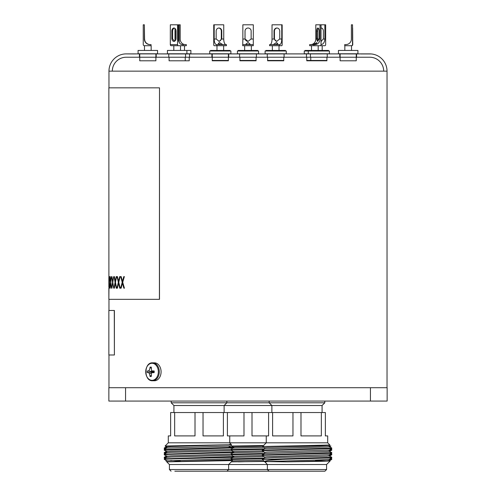 <?xml version="1.0" encoding="UTF-8"?>
<svg xmlns="http://www.w3.org/2000/svg" width="496" height="496" viewBox="0 0 496 496"><rect width="100%" height="100%" fill="white"/><g stroke="black" fill="none" stroke-linecap="round" stroke-linejoin="round"><path stroke-width="0.74" d="M387.14 401.072L370.444 401.072L370.444 387.717L387.14 387.717L387.14 401.072M125.556 401.072L108.86 401.072L108.86 387.717L125.556 387.717L125.556 401.072L370.444 401.072M125.556 387.717L370.444 387.717M231.297 459.47L263.779 458.676M232.302 460.852L262.967 460.114M233.269 456.19L262.192 455.502M233.269 451.552L262.192 450.864M233.269 446.915L262.868 446.208M231.675 445.997L263.537 445.532M231.297 450.12L263.779 449.401M231.297 454.758L263.779 454.038M264.393 461.466L231.297 461.857M238.39 461.857L264.095 461.249M233.399 457.343L264.015 456.611M233.399 452.705L264.015 451.974M233.399 448.068L264.015 447.336M231.297 458.819L264.703 458.075M231.297 454.181L264.703 453.437M231.297 449.543L264.703 448.799M275.937 471.2L220.063 471.2M252.011 412.536L252.011 435.916L268.59 435.916L268.59 412.536L170.636 412.536L170.636 435.916L168.299 435.916L168.299 442.816L165.112 446.003L229.133 444.714C232.153 444.608 232.227 444.49 229.357 444.366M227.41 412.536L227.41 435.916L243.989 435.916L243.989 412.536M322.078 412.536L322.078 405.523L173.922 405.523L171.194 402.802L324.806 402.802L324.806 401.072M248 471.2L270.277 471.2M248 464.523L169.415 464.523L169.415 469.532L326.585 469.532L324.917 471.2L269.037 471.2L267.369 469.532L267.369 464.523L248 464.523M231.297 459.346L233.418 459.346M321.346 412.536L321.346 435.916L300.991 435.916L300.991 412.536L325.364 412.536L325.364 435.916L327.701 435.916L327.701 442.816L168.299 442.816M264.728 461.658L264.176 461.33L269.006 460.282L282.398 459.346L331.743 457.889L331.743 457.262L329.226 455.812M329.226 460.449L330.125 460.982L320.273 461.348L287.364 461.857L264.783 461.584M330.125 460.982L326.585 464.523L267.369 464.523L264.703 461.633L319.796 459.897L329.226 459.339L331.743 457.889M264.703 458.155L264.703 456.996L267.158 456.704L329.226 454.702L331.762 453.226L331.743 452.625L329.226 451.174M264.703 453.518L264.703 452.358L267.158 452.067L329.226 450.064L331.762 448.589L331.743 447.987L329.226 446.536M264.703 448.88L264.703 447.721L267.158 447.429L319.796 445.978L329.226 445.427L329.908 445.024L262.595 446.518M264.728 452.383L262.192 450.907L264.839 450.616L331.743 448.613M264.728 457.021L262.192 455.545L264.839 455.26L331.743 453.251M264.703 461.857L266.166 461.857M287.364 461.857L326.796 460.765L329.251 460.474L329.251 459.315M331.762 457.287L262.365 459.494L264.728 458.13L274.158 457.579L326.796 456.128L329.251 455.836L329.251 454.677M262.192 455.545L262.217 454.944L264.728 453.493L326.796 451.49L329.251 451.199L329.251 450.039M262.192 450.907L262.217 450.306L264.728 448.855L326.796 446.853L329.251 446.561L329.251 445.402M315.586 460.524L326.827 460.765M262.365 459.494L264.176 461.33M262.217 454.944L331.762 452.65M262.217 450.306L331.762 448.012M272.608 412.536L272.608 435.916L292.962 435.916L292.962 412.536L268.59 412.536M264.337 459.346L282.398 459.346M300.991 412.536L292.962 412.536M166.774 460.896L164.381 459.346L168.9 459.023L232.624 457.287L233.783 457.12L233.808 456.512L231.272 455.037M180.395 461.199L170.68 460.493M231.272 459.674L232.655 460.474L228.371 460.245C232.481 460.369 233.529 460.486 231.514 460.604L167.536 461.857L166.749 461.857L166.749 460.865L230.2 458.738L233.783 457.12M166.749 457.386L166.749 456.227L171.07 455.836L230.2 454.1L233.808 452.457L233.783 451.85L231.272 450.399M166.749 452.749L166.749 451.589L171.07 451.199L230.2 449.457L233.783 447.845L233.808 447.237L229.09 446.815M166.749 448.111L166.749 446.952L171.07 446.561L231.272 444.658L229.747 442.816L229.747 435.916M166.774 451.62L164.238 450.139L164.263 449.531L166.774 448.08L230.2 445.978L231.297 445.792L231.26 444.596M166.774 446.977L165.112 446.003M164.238 450.139L233.783 447.845M231.161 447.522L229.146 447.429M166.774 456.258L164.238 454.776L168.9 454.386L233.783 452.482M167.536 461.857L230.2 459.897L231.297 459.705L231.297 458.546M164.399 459.507L164.263 458.806L166.774 457.355L171.07 456.996L230.2 455.26L231.297 455.068L231.297 453.908M164.238 454.776L164.263 454.169L166.774 452.718L171.07 452.358L230.2 450.616L231.297 450.43L231.297 449.271M232.655 460.474L228.631 464.523L228.631 469.532L226.963 471.2L174.828 471.2M164.263 458.806L233.808 456.512M164.263 454.169L233.808 451.875M164.263 449.531L233.808 447.237M176.75 471.2L179.732 471.2M203.038 412.536L203.038 435.916L223.392 435.916L223.392 412.536M174.654 412.536L174.654 435.916L195.009 435.916L195.009 412.536M221.297 471.2L218.314 471.2M223.219 471.2L226.963 471.2M229.146 446.877L229.809 446.877M165.05 449.072L164.238 448.589L166.334 448.334M165.05 453.71L164.238 453.226L166.334 452.972M165.05 458.347L164.238 457.864L166.334 457.61M166.73 460.871L165.875 460.982L166.774 460.449M164.238 457.864L164.257 457.262L166.749 457.002M164.238 453.226L164.257 452.625L166.749 452.364M164.238 448.589L164.257 447.987L166.749 447.727M329.251 460.065L331.762 459.346L329.251 459.346M329.251 446.152L330.888 446.003M329.251 450.418L331.737 450.163L331.762 449.556L330.95 449.072M329.251 455.055L331.737 454.801L331.762 454.193L330.95 453.71M329.673 459.085L331.762 458.837L330.95 458.347M329.673 454.448L331.762 454.193M329.673 449.81L331.762 449.556M114.285 354.993L108.86 354.993L108.86 310.465L114.396 310.465L114.396 354.993L114.285 310.465M159.421 299.336L159.495 87.842L159.495 299.336L108.86 299.336L109.008 283.228M108.86 287.165L108.86 277.413M108.897 283.228L108.86 87.842L159.421 87.842M120.695 276.607L121.185 276.607L122.462 281.35L123.802 276.607L124.347 276.607L122.723 282.292L124.415 288.201L123.87 288.201L122.462 283.228L121.123 288.201L120.633 288.201L122.208 282.292L120.695 276.607M117.05 276.607L117.459 276.607L118.544 281.35L119.691 276.607L120.156 276.607L118.767 282.292L120.218 288.201L119.747 288.201L118.544 283.228L117.409 288.201L117 288.201L118.327 282.292L117.05 276.607M114.061 276.607L114.39 276.607L115.27 281.35L116.213 276.607L116.603 276.607L115.45 282.292L116.653 288.201L116.262 288.201L115.27 283.228L114.347 288.201L114.018 288.201L115.091 282.292L114.061 276.607M111.736 276.607L112.66 281.35L113.702 276.607L112.797 282.292L113.745 288.201L112.66 283.228L111.705 288.201L112.518 282.292L111.736 276.607M110.093 276.607L110.72 281.35L111.47 276.607L110.819 282.292L111.501 288.201L110.72 283.228L110.069 288.201L110.62 282.292L110.093 276.607M108.996 276.607L109.461 281.35L109.92 276.607L109.517 282.292L109.938 288.201L109.461 283.228L109.12 288.201L109.244 276.607M387.029 387.717L387.029 71.145A17.255 17.255 0 0 0 369.774 53.89L168.758 53.946M108.971 87.842L108.971 71.145A17.255 17.255 0 0 1 126.226 53.89L228.383 53.89M108.971 310.465L108.971 299.336M108.971 387.717L108.971 354.993M340.113 57.232L356.252 57.232M212.245 57.232L267.282 57.232L267.282 53.89L267.282 57.232L339.779 57.232L339.779 53.89L356.568 53.946M340.113 53.89L266.96 53.89M112.313 71.145A13.913 13.913 0 0 1 126.226 57.232L369.774 57.232L356.587 57.232L356.587 53.89L359.513 53.89L356.587 53.946M239.599 57.232L239.599 53.89L261.07 53.89M139.748 57.232L189.559 57.232L189.559 53.89L189.559 57.232L211.91 57.232L211.91 53.89L212.245 53.89M126.226 57.232L139.413 57.232L139.413 53.89L156.221 53.89L156.221 57.232L155.887 57.232M165.552 53.946L155.887 53.89M139.748 53.89L134.776 53.89M239.599 53.89L228.718 53.89L228.718 57.232L228.383 57.232M383.687 71.145A13.913 13.913 0 0 0 369.774 57.232M371.157 53.946L360.846 53.946L369.762 53.89M360.846 53.89L359.513 53.89M163.606 53.89L164.647 53.946M133.945 53.946L126.226 53.89M168.194 53.946L165.366 53.946L168.194 53.89M128.445 53.89L133.945 53.89M196.472 53.946L197.96 53.89M228.885 53.89L236.022 53.89M328.147 53.89L330.975 53.897M261.119 53.946L259.823 53.89M297.854 53.89L305.437 53.89M172.503 53.89L180.383 53.89M190.228 53.946L191.772 53.89M191.772 53.946L194.996 53.946M134.776 53.946L136.326 53.89M256.401 53.946L258.23 53.89M108.86 286.229L108.86 278.349M109.938 288.201L109.461 283.228L109.92 276.607M110.72 281.35L111.47 276.607M110.72 283.228L111.501 288.201M110.62 282.292L110.236 288.201M110.732 282.292L110.255 276.607M112.66 281.35L113.702 276.607M112.66 283.228L113.745 288.201M112.518 282.292L111.953 288.201M112.629 282.292L111.984 276.607M115.27 281.35L116.603 276.607M115.27 283.228L116.653 288.201M115.091 282.292L114.347 288.201M115.196 282.292L114.39 276.607M118.544 281.35L119.79 276.607L120.156 276.607M118.544 283.228L119.852 288.201L120.218 288.201M118.327 282.292L117.409 288.201M118.432 282.292L117.459 276.607M122.462 281.35L123.901 276.607L124.347 276.607M122.462 283.228L123.969 288.201L124.415 288.201M122.208 282.292L120.733 288.201L121.123 288.201M122.307 282.292L120.795 276.607L121.185 276.607M150.982 373.283L149.538 373.81L150.059 376.495L151.082 375.354M150.059 376.495L151.274 376.495L151.54 372.744L154.144 372.62L154.144 370.977L151.54 370.853L151.274 367.102L150.059 367.102L151.082 368.243M153.779 371.25L153.673 372.304M150.059 367.102C149.761 370.103 148.806 371.392 147.188 370.977L153.444 371.702M147.188 370.977L147.188 372.62L153.444 371.895M147.188 372.62C148.087 372.298 148.868 372.694 149.538 373.81M152.638 380.761L154.448 380.761A8.959 6.634 90 0 0 161.082 371.795A8.959 6.634 90 0 0 154.448 362.836L152.638 362.836A8.959 6.634 90 0 1 159.272 371.795A8.959 6.634 90 0 1 152.638 380.761C143.722 381.424 143.722 362.173 152.638 362.836M248.05 42.513L250.114 44.113L247.95 44.597L245.886 44.156L248.05 42.513M251.137 38.316A3.063 3.063 90 0 1 251.057 39.029L248.068 41.379L245.105 39.029A3.063 3.063 90 0 1 245.018 38.316L245.018 31.081A3.063 3.063 90 0 1 248.081 28.018A3.063 3.063 90 0 1 251.137 31.081L251.137 38.316M248.087 41.379A3.063 3.063 90 0 1 245.043 38.316L245.043 31.081A3.063 3.063 90 0 1 248.093 28.018M253.295 45.713L253.32 24.8L253.295 45.713M242.73 44.597L242.86 39.029L245.105 39.029M253.14 44.597L242.705 44.597L242.705 45.713L253.14 45.713M253.295 24.8L242.86 24.8L242.86 39.029M256.072 60.791L239.928 60.791L239.928 60.456L256.072 60.456L256.072 60.791M257.74 50.995L257.74 50.443L238.26 50.443L238.26 50.995M310.769 60.456L306.776 60.456L306.776 60.791L326.907 60.791L326.907 57.232L326.907 60.456L310.769 60.456L310.769 57.232M308.264 53.779L304.271 53.779L304.271 50.995L308.264 50.995L308.264 53.779L329.412 53.779L329.412 50.995L308.264 50.995M321.024 28.036A3.063 2.114 90 0 1 321.253 28.018A3.063 2.114 90 0 1 323.367 31.081L323.367 38.316A3.063 2.114 90 0 1 323.311 39.029L321.024 41.373M321.489 41.261A3.063 2.114 90 0 1 321.024 40.982M321.024 28.415A3.063 2.114 90 0 1 321.656 28.074M324.855 24.8L320.007 24.8L320.007 39.029A5.568 5.09 -90 0 1 314.917 44.597L313.894 44.597L313.894 45.713L324.855 45.713A1.116 0.806 90 0 0 325.661 44.597L325.661 24.8L324.855 24.8L324.855 39.029A5.568 4.03 -90 0 1 321.024 44.59M321.024 24.8L321.024 44.597A1.116 1.017 90 0 1 320.007 45.713L318.184 45.713L318.184 50.443M328.575 50.995L328.575 50.443L305.108 50.443L305.108 50.995M352.557 38.316L352.631 28.018L352.706 38.316M352.507 44.597L352.755 44.597A1.116 1.11 90 0 1 351.639 45.713L351.397 45.713A1.116 1.11 -90 0 0 352.507 44.597L352.507 24.8L351.397 24.8L351.397 39.029A5.568 5.561 90 0 1 345.83 44.597L344.72 44.597L344.72 45.713L351.397 45.713M352.755 44.597L352.507 24.8M351.521 50.443L351.521 45.713L344.844 45.713L344.844 50.443M356.252 53.779L356.252 60.791L340.113 60.791L340.113 53.779M338.446 50.443L357.92 50.443L357.92 53.779L338.446 53.779M174.344 28.074A3.063 2.114 -90 0 0 172.633 31.081L172.633 38.316A3.063 2.114 -90 0 0 172.689 39.029L174.511 41.261M171.827 38.316A3.063 2.114 -90 0 0 173.941 41.379A3.063 2.114 -90 0 0 176.055 38.316L176.055 31.081A3.063 2.114 -90 0 0 173.941 28.018A3.063 2.114 -90 0 0 171.827 31.081L171.827 38.316L172.633 38.316L172.639 31.081A3.063 2.213 -90 0 1 174.387 28.092M184.493 50.443L184.493 45.713L171.145 45.713A1.116 0.806 -90 0 1 170.339 44.597L170.339 24.8L178.349 24.8L178.349 39.029A5.568 4.03 -90 0 0 182.373 44.597L183.179 44.597L183.179 45.713L171.083 45.713A1.116 0.769 -90 0 1 170.314 44.597L170.339 24.8M170.339 44.597L177.543 44.597A1.116 0.806 90 0 0 178.349 45.713M177.543 44.597L177.543 24.8M189.224 57.232L189.224 60.791L169.093 60.791L169.093 57.232M170.116 53.779L167.425 53.779L167.425 50.443L186.899 50.443L186.899 53.779L170.116 53.779M145.706 42.513C147.039 43.797 148.453 44.491 149.935 44.597C148.323 44.491 146.915 43.797 145.706 42.513M144.553 38.316L144.553 39.029C145.068 42.086 145.024 42.086 144.41 39.029L144.41 38.316M144.361 24.8L144.553 39.029C145.068 42.086 145.024 42.086 144.41 39.029L144.361 39.029A5.568 5.561 90 0 0 149.922 44.597L151.032 44.597L151.032 45.713L144.361 45.713A1.116 1.11 -90 0 1 143.245 44.597L143.245 24.8L144.361 24.8L144.361 39.029M144.603 39.029A5.568 5.561 -90 0 0 150.17 44.597M151.032 44.597L151.032 45.713M155.887 53.779L155.887 60.791L139.748 60.791L139.748 53.779M157.554 53.779L138.08 53.779L138.08 50.443L157.554 50.443M174.542 41.249L172.701 39.029A3.063 2.213 -90 0 1 172.639 38.316M316.783 42.513C316.727 43.797 315.437 44.491 312.908 44.597L316.963 42.724M319.139 38.316A3.063 1.234 90 0 1 319.102 39.029L317.428 41.379L316.702 39.029A3.063 1.234 90 0 1 316.665 38.316L316.665 31.081A3.063 1.234 90 0 1 317.899 28.018A3.063 1.234 90 0 1 319.139 31.081L319.139 38.316M318.258 40.908A3.063 1.234 90 0 1 317.682 38.316L317.682 31.081A3.063 1.234 90 0 1 318.407 28.291M310.701 44.597A5.568 5.09 90 0 0 315.797 39.029L316.702 39.029M313.894 44.597L309.684 44.597L309.684 45.713L313.894 45.713M320.007 24.8L315.797 24.8L315.797 39.029M175.925 30.02A3.063 1.234 -90 0 0 175.844 31.081L175.844 38.316A3.063 1.234 -90 0 0 175.925 39.376M186.155 44.597L185.299 44.597A5.568 5.09 -90 0 1 180.203 39.029L180.203 24.8L179.186 24.8L179.186 42.433M185.299 44.597L186.316 44.597L186.316 45.713L183.179 45.713M174.976 40.982L174.976 28.415M178.349 24.8L179.186 24.8M186.899 50.443L190.892 50.443L190.892 53.779L186.899 53.779M219.461 42.513L222.431 44.423L221.166 44.597L218.19 43.667L219.461 42.513M221.768 38.316A3.063 2.802 -90 0 1 221.687 39.029L219.176 41.379L216.244 39.029A3.063 2.802 -90 0 1 216.163 38.316L216.163 31.081A3.063 2.802 -90 0 1 218.965 28.018A3.063 2.802 -90 0 1 221.768 31.081L221.768 38.316L221.315 38.316A3.063 2.802 -90 0 1 218.841 41.354M218.742 28.03A3.063 2.802 -90 0 1 221.315 31.081L221.315 38.316M221.687 39.029L223.739 39.029L223.739 24.8L213.739 24.8L213.739 44.597A1.116 0.446 -90 0 0 214.191 45.713L216.888 45.713L216.888 44.597L216.436 44.597A5.568 2.244 90 0 1 214.191 39.029L216.244 39.029M223.739 39.029A5.568 2.244 -90 0 0 225.984 44.597M214.191 24.8L214.191 39.029M216.888 44.597L226.436 44.597L226.436 45.713L216.888 45.713M228.383 60.791L212.245 60.791L212.245 60.456L228.383 60.456L228.383 60.791M230.051 50.995L230.051 50.443L210.571 50.443L210.571 50.995M276.452 42.513L277.81 43.722L274.92 44.597L273.569 44.404L276.452 42.513M279.75 38.316A3.063 2.852 90 0 1 279.67 39.029L276.706 41.379L274.121 39.029A3.063 2.852 90 0 1 274.04 38.316L274.04 31.081A3.063 2.852 90 0 1 276.898 28.018A3.063 2.852 90 0 1 279.75 31.081L279.75 38.316M277.004 41.36A3.063 2.852 90 0 1 274.443 38.316L274.443 31.081A3.063 2.852 90 0 1 277.097 28.03M281.759 45.713A1.116 0.403 90 0 0 282.162 44.597L282.162 24.8L281.759 24.8L281.759 39.029A5.568 2.015 -90 0 1 279.75 44.597L279.347 44.597L279.347 45.713L281.759 45.713M270.016 44.597A5.568 2.015 90 0 0 272.031 39.029L274.121 39.029M279.347 44.597L269.613 44.597L269.613 45.713L279.347 45.713M281.759 24.8L272.031 24.8L272.031 39.029M283.755 60.791L267.617 60.791L267.617 60.456L283.755 60.456L283.755 60.791M285.429 50.995L285.429 50.443L265.949 50.443L265.949 50.995M286.26 53.779L265.112 53.779L265.112 50.995L286.26 50.995L286.26 53.779M230.888 53.779L209.74 53.779L209.74 50.995L230.888 50.995L230.888 53.779M258.577 53.779L237.423 53.779L237.423 50.995L258.577 50.995L258.577 53.779M108.971 71.145L387.029 71.145M152.043 363.277A8.525 6.312 -90 0 0 145.731 371.795A8.525 6.312 -90 0 0 152.043 380.32A8.525 6.312 -90 0 0 158.354 371.795A8.525 6.312 -90 0 0 152.043 363.277M251.057 39.029L253.295 39.029M317.719 39.029L320.007 39.029M323.311 39.029L324.855 39.029M172.633 31.081L171.827 31.081M316.665 38.316L317.682 38.316M316.665 31.081L317.682 31.081M221.768 31.081L221.315 31.081M274.04 38.316L274.443 38.316M274.04 31.081L274.443 31.081M279.67 39.029L281.759 39.029M264.728 447.745L262.582 446.512M271.876 412.536L271.876 405.523L269.148 402.802L269.148 401.072M266.253 435.916L266.253 442.816L262.576 446.493M327.701 442.816L329.908 445.024M326.585 464.523L326.585 469.532M322.078 405.523L324.806 402.802M231.272 445.761L233.783 447.212M169.415 469.532L171.083 471.2M173.922 405.523L173.922 412.536M171.194 401.072L171.194 402.802M169.415 464.523L166.749 461.857M226.852 401.072L226.852 402.802L224.124 405.523L224.124 412.536M166.774 455.812L164.257 457.262M166.774 451.174L164.257 452.625M166.774 446.536L164.257 447.987M331.508 459.575L329.226 460.896M329.226 456.258L331.737 454.801M329.226 451.62L331.737 450.163M329.226 446.977L330.882 446.022M331.762 458.837L331.762 459.346M108.86 299.336L108.86 288.108M168.758 57.232L168.758 53.89M256.401 57.232L256.401 53.89L256.401 57.232M327.242 57.232L327.242 53.89L327.242 57.232M310.434 57.232L310.434 53.89M306.441 57.232L306.441 53.89L306.441 57.232M284.09 57.232L284.09 53.89M185.566 57.232L185.566 53.89M154.256 371.895L151.54 372.744M154.256 371.702L151.54 370.853M244.658 45.713L244.658 50.443M251.342 45.713L251.342 50.443M306.776 57.232L306.776 60.456M322.177 45.713L322.177 50.443M338.439 50.443L338.439 53.779M180.501 45.713L180.501 50.443M185.231 57.232L185.231 60.791M173.823 45.713L173.823 50.443M144.479 45.713L144.479 50.443M157.561 50.443L157.561 53.779M151.156 45.713L151.156 50.443M311.507 45.713L311.507 50.443M324.582 50.443L324.582 50.995M322.915 60.456L322.915 60.791M216.975 45.713L216.975 50.443M223.653 45.713L223.653 50.443M272.347 45.713L272.347 50.443M279.025 45.713L279.025 50.443M267.617 57.232L267.617 60.456M283.755 57.232L283.755 60.456M212.245 53.779L212.245 60.456M228.383 53.779L228.383 60.456M239.928 57.232L239.928 60.456M256.072 57.232L256.072 60.456"/></g></svg>
